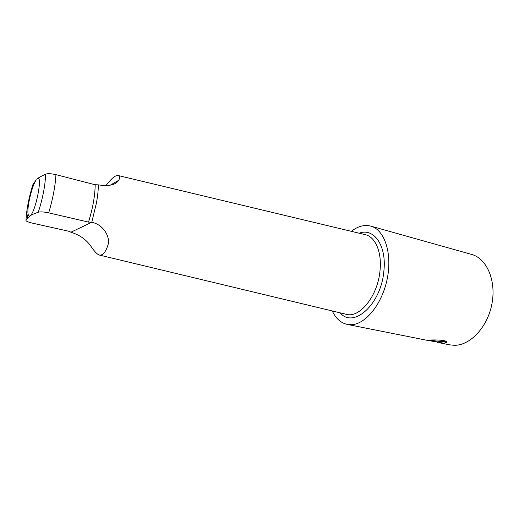 <?xml version="1.0" encoding="UTF-8"?>
<svg xmlns="http://www.w3.org/2000/svg" width="519" height="519" viewBox="0 0 519 519"><rect width="100%" height="100%" fill="white"/><g stroke="black" fill="none" stroke-linecap="round" stroke-linejoin="round"><path stroke-width="0.78" d="M443.914 343.195L426.041 340.114L428.603 340.133C434.624 339.627 448.085 340.029 446.677 342.404L443.914 343.195M429.771 340.114C436.466 341.249 441.883 341.671 446.029 341.372M105.844 185.744C111.338 178.517 115.419 175.104 118.079 175.506L365.305 234.672C375.308 236.787 382.029 252.156 380.018 270.607C377.877 295.927 359.641 318.458 346.225 314.3L99.155 255.011C97.027 254.232 94.153 251.138 90.546 245.734C85.966 239.356 79.42 234.854 70.908 232.227L69.338 231.383L32.035 223.053C27.637 221.95 25.626 220.99 26.008 220.16L29.979 215.859C28.973 216.468 28.331 215.755 28.045 213.724C26.91 206.951 32.022 185.627 36.103 180.106L33.021 184.245C28.882 197.421 26.547 209.397 26.008 220.16M340.12 312.834C353.413 328.975 381.218 304.478 383.891 270.892C386.765 245.39 373.732 227.471 359.2 233.213M351.344 231.331C357.889 226.232 364.357 224.493 370.748 226.109C384.281 229.58 392.364 252.721 387.356 278.158C382.49 303.609 365.778 324.343 351.35 324.706L347.192 324.401C340.762 322.941 335.787 318.458 332.257 310.946M118.079 175.506C119.857 176.064 120.084 177.654 118.754 180.275C115.614 184.952 108.841 186.483 98.428 184.868L98.383 184.855C98.299 190.11 97.669 196.052 96.502 202.682L91.772 222.262C103.443 224.597 110.009 236.547 108.192 244.254C105.85 252.091 102.833 255.672 99.155 255.011M370.748 226.109L471.557 254.407C486.595 258.345 496.378 280.228 491.986 303.557C487.743 326.912 470.363 345.472 454.482 345.304L449.876 344.869L437.459 342.391M98.383 184.855L95.198 184.758L55.942 174.656C50.972 173.554 47.534 173.404 45.62 174.202C41.488 176.064 38.666 177.621 37.173 178.873C43.33 172.944 35.597 213.004 29.979 215.859C31.438 214.86 34.209 213.653 38.296 212.226C40.197 211.616 43.661 211.823 48.695 212.848L88.515 222.093L91.727 222.249M95.198 184.758C94.983 195.987 92.758 208.43 88.515 222.093M70.908 232.227L91.772 222.262M48.695 212.848C52.88 198.79 55.293 186.062 55.942 174.656M45.62 174.202C45.283 185.251 42.843 197.927 38.296 212.226M347.192 324.401L426.041 340.114M28.045 213.724L27.332 218.252M36.103 180.106L36.233 179.704M110.086 185.277L118.754 180.275"/></g></svg>
